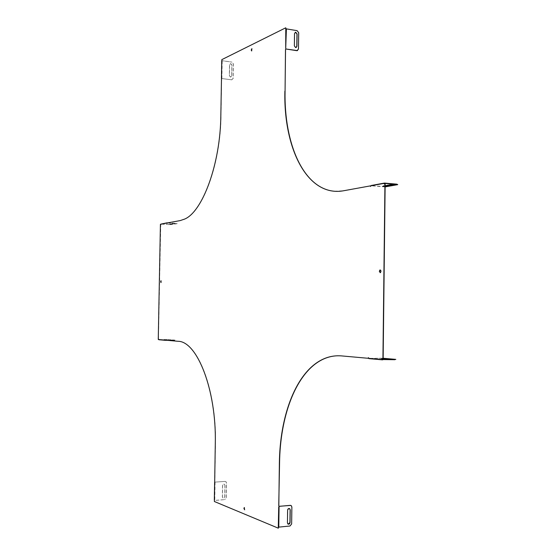 <?xml version="1.0" encoding="UTF-8"?>
<svg xmlns="http://www.w3.org/2000/svg" width="556" height="556" viewBox="0 0 556 556"><rect width="100%" height="100%" fill="white"/><g stroke="black" fill="none" stroke-linecap="round" stroke-linejoin="round"><path stroke-width="0.42" stroke-dasharray="2.78 2.08" d="M251.666 50.971L251.986 48.761M244.438 507.565L244.619 509.824M380.186 272.732L380.568 272.676C381.395 271.411 381.305 270.501 380.29 269.952M161.101 280.773L161.191 282.587M278.535 528.179L214.546 501.484L214.345 500.011L214.762 500.442L224.763 499.615L214.679 500.407M214.894 482.629L214.651 481.711M164.757 339.737L178.156 341.287C197.199 341.085 216.812 389.951 215.464 443.973L214.831 481.698M158.668 339.202L158.738 339.563M160.76 224.27L158.418 339.424M160.816 224.492L160.906 224.11M166.911 223.387L180.179 220.593M221.622 78.076L221.01 115.759C220.558 163.93 202.731 211.6 184.905 219.057L180.346 220.6M285.944 27.835L222.004 59.659L221.865 61.118L222.185 60.694L232.005 62.112L222.101 60.736M334.448 191.25L343.643 190.757M370.359 185.933L343.851 190.771M385.12 186.906L371.047 185.78L370.762 186.455M385.162 183.383L384.231 183.96M382.25 358.94L383.14 359.454M368.767 358.342L368.517 357.723M368.294 358.279L341.523 355.903M338.097 355.764L341.731 355.903M278.917 506.836L278.424 526.56L278.785 526.643M384.036 183.438L370.831 185.794M384.085 183.397L371.047 185.78L385.961 186.566L397.742 184.39M161.184 224.124L170.108 224.652L161.15 224.131M394.517 184.578L391.653 184.321L383.098 185.857L385.127 186.177M385.134 185.746L382.785 186.239L385.127 186.434M167.252 222.949L177.19 223.686L170.108 224.652M167.697 222.873L177.197 223.512L170.108 224.478M174.938 223.797L168.892 224.388L174.938 223.797L172.798 223.498L168.892 224.214L174.945 223.623M382.076 359.551L368.982 358.377L380.978 358.224L368.982 358.606M158.981 339.577L167.981 339.577L158.981 339.751M383.147 358.696L380.79 358.46L383.153 358.439M392.564 359.336L389.68 359.53L383.209 358.696M392.564 359.503L390.451 359.315M380.978 358.481L395.802 359.642M380.978 358.224L383.153 358.259M170.65 340.175L172.805 340.175M172.812 340.001L170.657 340.001M164.91 340.112L175.07 340.091L167.981 339.577M166.967 340.3L175.064 340.265L167.975 339.751M285.749 48.567L286.125 29.308L285.701 48.511M295.153 32.394L294.437 33.575L294.256 45.967L295.549 47.628L296.167 47.517M297.543 50.61L298.357 49.164L298.593 32.804L297.029 30.719L286.291 28.94M288.154 524.155L287.334 522.835L287.515 510.054L289.37 508.518M290.823 505.411L291.768 507.044L291.525 523.919L289.878 525.962L278.924 527.053M278.966 506.787L278.744 526.643M221.927 61.097L221.573 78.097M214.519 500.011L214.748 482.545M229.357 75.679L230.538 77.131L231.685 75.998L231.866 65.052L230.657 63.586L229.538 64.718L229.357 75.679L230.622 77.096L231.685 75.998M231.776 75.957L231.956 65.01L230.74 63.544L229.628 64.677L229.44 75.637M231.713 79.828L221.802 78.542L231.748 79.828L233.193 78.41L233.43 63.933L232.005 62.112M231.623 79.862L233.103 78.452L233.346 63.968L231.915 62.154M221.802 78.542L221.642 78.16M221.886 78.5L222.185 60.694M225.062 481.413L214.991 482.108L225.062 481.413L226.035 481.753L226.514 482.955L226.271 497.835L224.763 499.615M224.978 481.378L225.945 481.718L226.431 482.921L226.181 497.801L224.673 499.58M224.999 485.381L224.812 496.633C224.499 497.933 223.832 498.308 222.803 497.773L222.442 496.828L222.629 485.562C222.935 484.276 223.595 483.894 224.617 484.422L224.909 485.346L224.534 484.387C223.512 483.866 222.845 484.241 222.539 485.527L222.351 496.793L222.72 497.738C223.741 498.273 224.415 497.898 224.721 496.598L224.909 485.346M214.991 482.108L214.804 482.504M215.075 482.142L214.762 500.442M158.905 339.584L164.68 340.077M166.883 223.039L161.08 224.096L166.856 223.067M368.982 358.335L382.014 359.503M368.975 358.37L382.055 359.544"/><path stroke-width="0.83" d="M251.986 48.761L251.409 50.123L251.666 50.971M244.619 509.824L244.112 508.483L244.438 507.565M380.29 269.952L379.539 271.384L380.186 272.732M160.795 281.697L161.094 280.773L161.031 282.58L160.795 281.697M165.076 340.126L164.618 340.258L164.757 339.737M160.816 224.492L160.42 224.297L158.258 339.424L158.668 339.202M160.601 224.263L166.689 223.053L166.911 223.387M285.812 29.371L285.749 27.8L221.823 59.631L220.829 115.738C220.385 163.909 202.558 211.586 184.738 219.043L180.179 220.593L167.008 222.998L166.863 223.429L166.856 223.067M285.492 49.519L285.068 91.212L285.541 49.526M285.068 91.212C283.963 143.775 303.451 188.713 334.448 191.25M384.001 183.153L371.047 185.523L370.546 186.441L370.143 185.919L343.643 190.757C307.746 197.401 283.484 149.126 284.874 91.184M384.231 183.96L384.036 183.438L384.724 183.098L396.824 184.168L397.742 184.648L385.162 183.397M370.831 185.794L383.821 183.417L384.245 183.946L385.162 183.383L383.14 359.454L382.021 358.947L381.791 359.503L382.021 358.947M368.982 358.606L368.517 357.73L368.079 358.279L341.523 355.903C333.433 355.263 325.837 357.119 318.741 361.49C294.75 376.141 279.925 417.313 279.369 462.981L278.82 505.779M278.737 505.786L279.564 462.967C280.12 417.306 294.951 376.134 318.942 361.483C324.947 357.793 331.334 355.889 338.097 355.764M278.549 527.568L278.466 526.581M278.341 528.2L214.366 501.505L215.29 443.98C216.631 389.958 197.026 341.085 177.989 341.287L164.833 340.105L164.645 339.688L164.513 340.077L158.738 339.563L164.687 340.286M278.347 527.588L278.306 526.574L278.897 526.72M368.301 357.73L368.079 358.279M384.947 183.362L382.917 359.461M370.546 186.441L370.143 185.919M285.937 28.425L285.777 29.392L286.403 28.884L285.701 48.483L286.104 49.018L296.89 50.693L298.468 49.116L298.697 32.748L297.14 30.67L286.403 28.884M285.742 28.398L285.749 27.8M251.222 50.096L251.701 50.957L251.771 48.74L251.222 50.096M243.924 508.497L244.223 507.593L244.64 509.817L243.924 508.497M379.324 271.377L380.353 272.662C381.201 271.196 381.048 270.313 379.908 270.007L379.324 271.377M161.031 282.58L160.635 281.69L160.941 280.766M166.814 222.873L160.906 224.11M385.12 186.906L397.742 184.648M385.127 186.177L394.843 184.703L391.653 184.585L385.134 185.746M385.127 186.434L385.933 186.1M394.517 184.835L385.933 186.357M384.12 183.132L384.724 183.098M167.252 222.949L167.697 222.873M167.259 222.845L166.897 222.859M368.864 358.599L382.014 359.503M381.937 359.774L368.767 358.342M383.153 358.439L392.89 359.294L383.147 358.696M383.209 358.696L390.451 359.315M394.878 359.44L382.695 359.572L394.878 359.704M383.153 358.259L395.802 359.378M382.083 359.815L382.695 359.843M382.076 359.551L382.695 359.572M165.076 340.3L166.967 340.3M285.784 29.385L285.701 48.483M290.823 505.411L279.23 506.287L278.931 506.822M278.785 526.643L279.077 506.829L278.716 506.857L278.306 526.574M294.541 33.52L294.36 45.912L295.66 47.58L296.911 46.315L297.092 33.944L295.757 32.262L294.541 33.52M296.167 47.517L296.911 46.315M295.153 32.394L295.653 32.317L296.98 33.992L296.8 46.363M286.104 49.018L297.543 50.61M285.993 49.067L285.749 48.567M287.626 510.095C287.959 508.636 288.682 508.198 289.808 508.775L290.225 509.859L290.037 522.626C289.697 524.1 288.967 524.537 287.841 523.94L287.438 522.876L287.626 510.095M289.37 508.518L290.225 509.859M290.114 509.817L289.926 522.577L288.154 524.155M279.341 506.328L290.288 505.355L291.351 505.731L291.879 507.086L291.636 523.967L289.989 526.004L279.036 527.095M279.23 506.287L278.966 506.787M368.982 358.641L382.035 359.808M158.814 339.737L164.618 340.258M221.733 61.097L221.448 78.014M214.616 482.622L214.317 500.004"/></g></svg>
